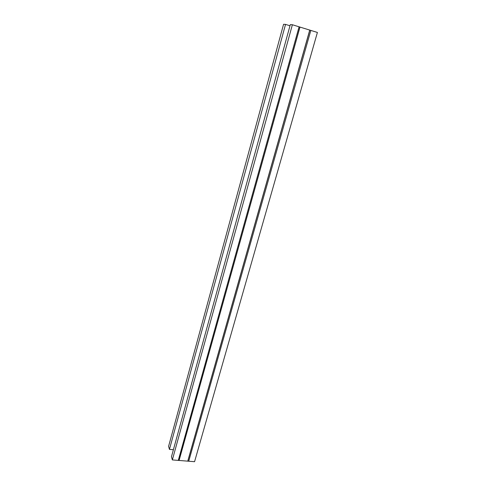 <?xml version="1.0" encoding="UTF-8"?>
<svg xmlns="http://www.w3.org/2000/svg" width="486" height="486" viewBox="0 0 486 486"><rect width="100%" height="100%" fill="white"/><g stroke="black" fill="none" stroke-linecap="round" stroke-linejoin="round"><path stroke-width="0.73" d="M173.393 449.726L169.438 449.386L285.543 24.397L283.575 24.3L168.593 446.342L169.438 449.386M289.99 25.764L285.543 24.397M292.384 24.743L317.407 32.447L194.564 461.7L172.354 459.914L292.384 24.743L290.3 24.64L171.473 456.719L172.354 459.914M299.084 26.809L178.289 460.388M310.833 30.424L188.726 461.232M299.905 27.088L179.073 460.297M299.965 27.107L179.127 460.291M309.728 30.108L187.796 460.989M309.807 30.132L187.857 461.007"/></g></svg>
